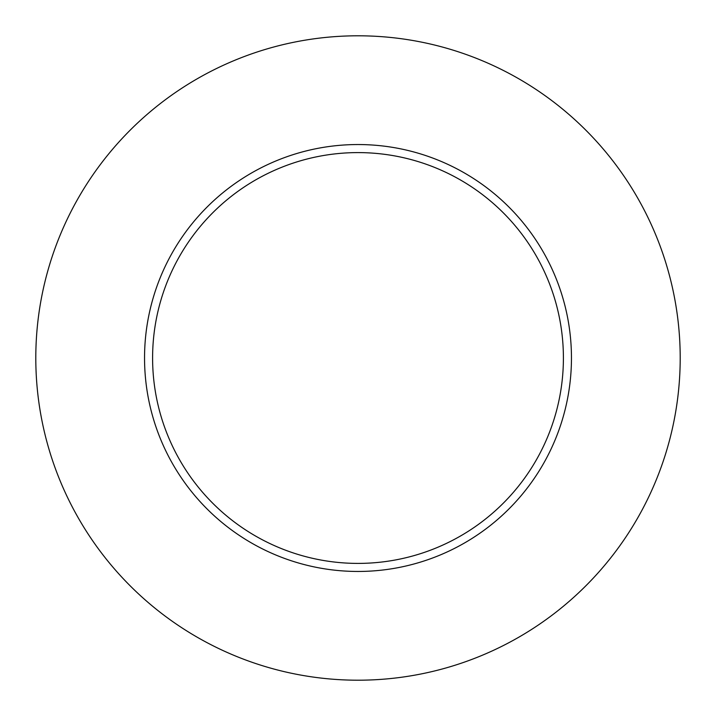 <?xml version="1.0" encoding="UTF-8"?>
<svg xmlns="http://www.w3.org/2000/svg" width="716" height="716" viewBox="0 0 716 716"><rect width="100%" height="100%" fill="white"/><g stroke="black" fill="none" stroke-linecap="round" stroke-linejoin="round"><path stroke-width="1.07" d="M563.403 358A205.403 205.403 0 0 0 358 152.597A205.403 205.403 0 0 0 152.597 358A205.403 205.403 0 0 0 358 563.403A205.403 205.403 0 0 0 563.403 358M680.2 358A322.2 322.2 0 0 0 358 35.8A322.2 322.2 0 0 0 35.8 358A322.2 322.2 0 0 0 358 680.2A322.2 322.2 0 0 0 680.2 358M571.457 358A213.458 213.458 0 0 1 358 571.457A213.458 213.458 0 0 1 144.542 358A213.458 213.458 0 0 1 358 144.542A213.458 213.458 0 0 1 571.457 358"/></g></svg>
